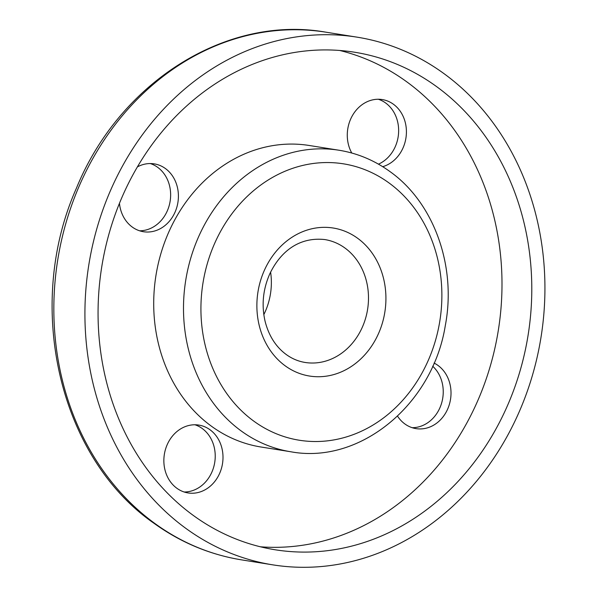 <?xml version="1.0" encoding="UTF-8"?>
<svg xmlns="http://www.w3.org/2000/svg" width="597" height="597" viewBox="0 0 597 597"><rect width="100%" height="100%" fill="white"/><g stroke="black" fill="none" stroke-linecap="round" stroke-linejoin="round"><path stroke-width="0.9" d="M397.55 416.184A34.35 29.44 99.1 0 0 416.027 428.624A34.35 29.44 99.1 0 0 445.981 412.423A34.35 29.44 99.1 0 0 434.056 363.066M412.191 427.698A34.35 29.44 99.1 0 0 438.205 411.184A34.35 29.44 99.1 0 0 432.676 366.2M209.935 429.713A34.35 29.44 99.1 0 0 198.846 425.086A34.35 29.44 99.1 0 0 166.056 447.586A34.35 29.44 99.1 0 0 176.921 488.301A34.35 29.44 99.1 0 0 188.01 492.928A34.35 29.44 99.1 0 0 220.8 470.429A34.35 29.44 99.1 0 0 209.935 429.713M184.174 492.003A34.35 29.44 99.1 0 0 213.719 466.996A34.35 29.44 99.1 0 0 202.167 428.467A34.35 29.44 99.1 0 0 194.913 424.766M119.452 203.316A34.35 29.44 99.1 0 0 143.414 231.718A34.35 29.44 99.1 0 0 173.369 215.517A34.35 29.44 99.1 0 0 154.25 163.869A34.35 29.44 99.1 0 0 137.385 166.899M139.579 230.793A34.35 29.44 99.1 0 0 165.6 214.278A34.35 29.44 99.1 0 0 150.317 163.556M382.707 166.682A34.35 29.44 99.1 0 0 405.848 138.541A34.35 29.44 99.1 0 0 393.356 104.191A34.35 29.44 99.1 0 0 382.267 99.565A34.35 29.44 99.1 0 0 352.409 115.602A34.35 29.44 99.1 0 0 351.775 153.026M378.468 164.153A34.35 29.44 99.1 0 0 398.378 135.206A34.35 29.44 99.1 0 0 385.587 102.953A34.35 29.44 99.1 0 0 378.334 99.251M270.605 272.142A62.23 53.334 -80.9 0 1 263.822 314.634M211.771 426.452A152.683 130.84 -80.9 0 1 163.488 245.494A152.683 130.84 -80.9 0 1 309.216 145.481L338.999 150.235A152.683 130.84 -80.9 0 0 193.279 250.255A152.683 130.84 -80.9 0 0 241.561 431.213A152.683 130.84 -80.9 0 0 290.851 451.772L261.061 447.019A152.683 130.84 -80.9 0 1 211.771 426.452M339.663 50.461A251.919 215.89 -80.9 0 1 406.191 81.408A251.919 215.89 -80.9 0 1 488.6 371.662A251.919 215.89 -80.9 0 1 260.404 546.792M435.982 86.162A251.919 215.89 -80.9 0 1 515.644 384.744A251.919 215.89 -80.9 0 1 275.195 549.777A251.919 215.89 -80.9 0 1 193.868 515.845A251.919 215.89 -80.9 0 1 114.206 217.263A251.919 215.89 -80.9 0 1 354.655 52.237A251.919 215.89 -80.9 0 1 435.982 86.162M186.533 528.867A267.187 228.972 -80.9 0 1 102.042 212.189A267.187 228.972 -80.9 0 1 357.058 37.156A267.187 228.972 -80.9 0 1 443.317 73.147A267.187 228.972 -80.9 0 1 527.808 389.819A267.187 228.972 -80.9 0 1 272.792 564.852A267.187 228.972 -80.9 0 1 186.533 528.867M344.827 247.934A62.23 53.334 -80.9 0 1 364.506 321.693A62.23 53.334 -80.9 0 1 305.112 362.461C298.403 361.379 292.149 358.767 286.359 354.611C275.896 346.947 268.799 335.812 265.068 321.216C261.404 305.06 262.978 289.261 269.799 273.836C279.978 252.516 298.254 236.718 324.738 239.554A62.23 53.334 -80.9 0 1 344.827 247.934M285.381 365.961A74.953 64.237 -80.9 0 1 267.866 263.374A74.953 64.237 -80.9 0 1 357.416 238.113A74.953 64.237 -80.9 0 1 374.931 340.708A74.953 64.237 -80.9 0 1 285.381 365.961M254.15 421.392A139.959 119.937 -80.9 0 1 221.442 229.838A139.959 119.937 -80.9 0 1 388.654 182.682A139.959 119.937 -80.9 0 1 421.355 374.237A139.959 119.937 -80.9 0 1 254.15 421.392M155.451 523.905A267.187 228.972 -80.9 0 1 70.961 207.226A267.187 228.972 -80.9 0 1 325.977 32.193C226.644 14.537 119.713 82.095 76.468 188.1C24.141 305.373 58.842 457.638 154.116 523.368C180.816 542.561 210.01 554.732 241.71 559.889A267.187 228.972 -80.9 0 1 155.451 523.905M290.851 451.772C360.192 464.69 432.773 404.251 445.28 325.701C456.712 266.456 434.101 202.622 389.632 171.332C374.215 160.257 357.342 153.22 338.999 150.235M357.058 37.156L325.977 32.193M272.792 564.852L241.71 559.889"/></g></svg>
